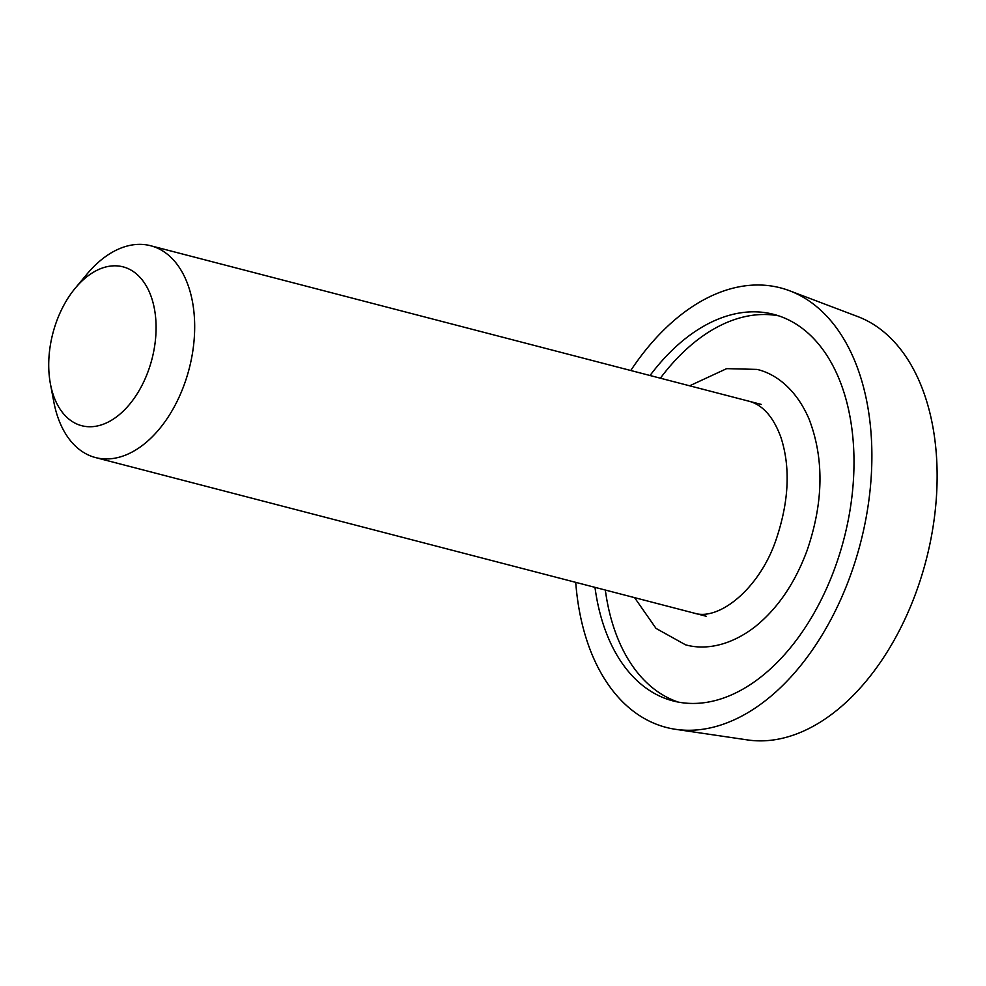<?xml version="1.0" encoding="UTF-8"?>
<svg xmlns="http://www.w3.org/2000/svg" width="986" height="986" viewBox="0 0 986 986"><rect width="100%" height="100%" fill="white"/><g stroke="black" fill="none" stroke-linecap="round" stroke-linejoin="round"><path stroke-width="1.48" d="M75.306 288.122L86.978 274.108A109.434 68.256 104.6 0 1 150.624 245.736A109.434 68.256 104.6 0 1 184.246 384.602A109.434 68.256 104.6 0 1 95.568 457.578A109.434 68.256 104.6 0 1 53.799 401.807L50.422 383.887A82.084 51.198 -75.4 0 0 94.533 426.445A82.084 51.198 -75.4 0 0 148.27 370.982A82.084 51.198 -75.4 0 0 140.678 278.089A82.084 51.198 -75.4 0 0 75.306 288.122A82.084 51.198 -75.4 0 0 56.522 321.572A82.084 51.198 -75.4 0 0 50.422 383.887M594.977 587.348A199.727 124.569 -75.4 0 0 673.13 700.947A199.727 124.569 -75.4 0 0 834.969 567.751A199.727 124.569 -75.4 0 0 773.591 314.337A199.727 124.569 -75.4 0 0 650.033 375.506M605.33 590.047A199.727 124.569 -75.4 0 0 678.343 702.106M575.725 582.344A227.088 141.627 -75.4 0 0 675.607 729.32L747.635 739.944A219.225 136.734 -75.4 0 0 916.24 591.908A219.225 136.734 -75.4 0 0 857.66 316.543L789.576 290.759A227.088 141.627 -75.4 0 0 630.769 370.502M675.607 729.32A227.088 141.627 -75.4 0 0 850.252 575.984A227.088 141.627 -75.4 0 0 789.576 290.759M778.718 315.853A199.727 124.569 -75.4 0 0 660.373 378.205M634.59 597.652L656.035 628.415L685.504 644.795C703.228 649.848 728.334 647.198 754.783 626.985C777.424 608.88 794.852 583.429 807.041 550.595C823.63 502.244 824.247 458.268 808.914 418.693C795.64 388.164 774.996 373.62 757.063 369.405L726.67 368.641L689.633 385.809M748.805 401.179C762.659 404.815 773.344 416.819 780.85 437.18C790.587 467.13 789.034 501.196 776.192 539.367C759.762 588.605 718.646 621.574 693.762 613.021M150.624 245.736L761.229 404.408M95.568 457.578L706.186 616.25"/></g></svg>
